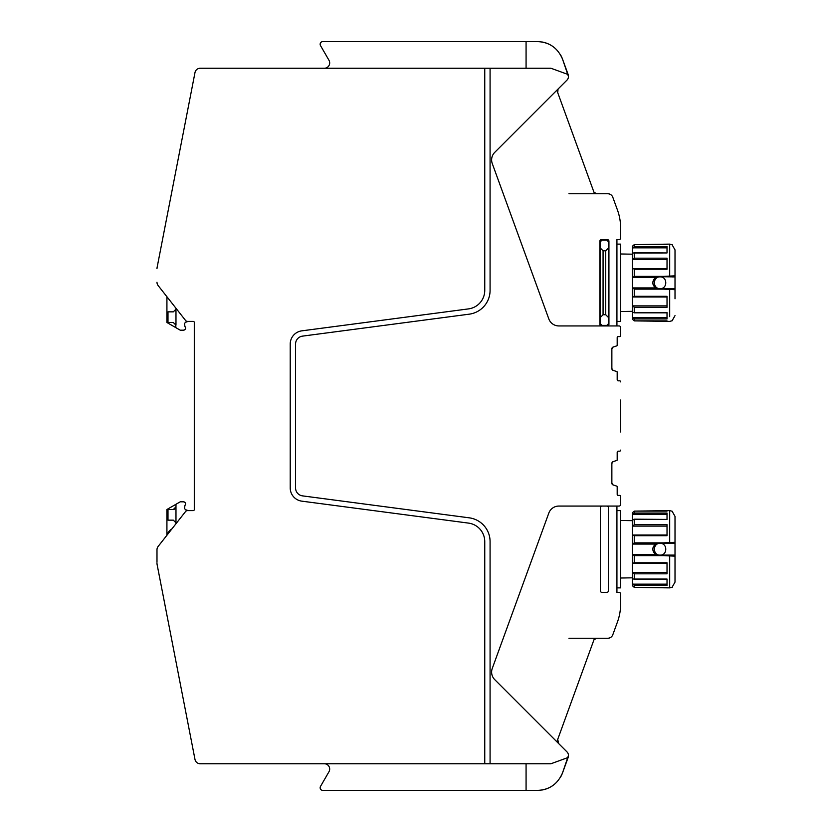<?xml version="1.0" encoding="UTF-8"?>
<svg xmlns="http://www.w3.org/2000/svg" width="832" height="832" viewBox="0 0 832 832"><rect width="100%" height="100%" fill="white"/><g stroke="black" fill="none" stroke-linecap="round" stroke-linejoin="round"><path stroke-width="1.25" d="M557.721 739.357L558.646 743.548M156.988 562.297L156.988 549.754A5.325 5.325 0 0 1 158.122 546.458L166.92 535.257L166.92 509.496L180.242 501.81L183.446 501.81C185.557 502.372 186.046 503.599 184.922 505.471L184.506 508.498L185.578 509.798A10.66 10.66 0 0 1 187.98 510.598L185.578 509.798A1.331 1.331 0 0 1 185.567 509.798M157.082 564.398L194.99 759.439L157.082 564.398A5.325 5.325 0 0 1 156.988 563.378M537.503 790.4A26.645 26.645 0 0 1 537.493 790.4L322.816 790.4A2.662 2.662 0 0 1 320.507 786.406L328.973 771.742A5.325 5.325 0 0 0 324.355 763.755L200.231 763.755A5.325 5.325 0 0 1 194.99 759.439M541.788 790.057A26.645 26.645 0 0 0 552.76 785.595M560.758 776.755A26.645 26.645 0 0 0 562.536 772.876L568.162 757.411A5.325 5.325 0 0 0 568.485 755.404A2.662 2.662 0 0 1 566.727 758.004L568.027 756.985M566.457 751.358L566.925 751.826A5.325 5.325 0 0 1 568.485 755.404L562.536 772.866C557.721 784.056 549.37 789.901 537.493 790.4M568.953 638.238L607.807 638.238A5.325 5.325 0 0 0 612.81 634.733L617.438 622.024L612.81 634.733M620.651 594.006L620.651 603.793L620.651 594.006A1.602 1.602 0 0 0 619.06 592.405L616.928 592.405L616.928 506.064L619.06 506.064L558.834 506.064A10.66 10.66 0 0 0 548.818 513.084L492.263 668.46A10.66 10.66 0 0 0 494.738 679.64L566.925 751.826M616.928 587.881L616.928 510.598L620.651 510.598L620.651 587.881L616.928 587.881L616.928 592.405L619.06 592.405M601.463 592.405L607.329 592.405M620.651 504.473L620.651 496.475L620.651 504.473A1.602 1.602 0 0 1 619.06 506.064M618.259 495.414A1.061 1.061 0 0 1 617.188 494.343A1.061 1.061 0 0 0 618.259 495.414L619.59 495.414A1.061 1.061 0 0 1 620.651 496.475M617.188 494.343L617.188 486.658L617.188 494.343M612.966 461.687L616.824 460.439L613.153 461.625L611.863 463.403L611.863 483.184L613.153 484.952L616.824 486.148A0.53 0.53 0 0 1 617.188 486.658M617.188 452.244A1.061 1.061 0 0 1 618.259 451.173A1.061 1.061 0 0 0 617.188 452.244L617.188 459.93A0.53 0.53 0 0 1 616.824 460.439M620.651 400.015L620.651 431.985M596.388 638.238A2.662 2.662 0 0 0 593.882 639.995L596.388 638.238L607.807 638.238M156.988 562.058L156.988 549.754M156.988 282.246A5.325 5.325 0 0 0 158.122 285.542L166.92 296.743L166.92 322.504L180.242 330.19L183.446 330.19C185.557 329.628 186.046 328.401 184.922 326.529L184.506 323.502L185.578 322.202L187.98 321.402A10.66 10.66 0 0 1 185.578 322.202M193.222 321.402A1.061 1.061 0 0 1 194.293 322.462A1.061 1.061 0 0 0 193.222 321.402L187.595 321.402A2.662 2.662 0 0 1 185.494 320.382L158.122 285.542M193.222 510.598A1.061 1.061 0 0 0 194.293 509.538A1.061 1.061 0 0 1 193.222 510.598L187.595 510.598A2.662 2.662 0 0 0 185.494 511.618L158.122 546.458M566.457 80.642L566.925 80.174A5.325 5.325 0 0 0 568.162 74.589L562.536 59.134A26.645 26.645 0 0 0 560.758 55.245M552.76 46.405A26.645 26.645 0 0 0 541.788 41.943M620.651 327.527L620.651 335.525L620.651 327.527A1.602 1.602 0 0 0 619.06 325.936L558.834 325.936A10.66 10.66 0 0 1 548.818 318.916L492.263 163.54A10.66 10.66 0 0 1 494.738 152.36L566.925 80.174A5.325 5.325 0 0 0 568.485 76.596L562.536 59.134C557.721 47.944 549.37 42.099 537.493 41.6L322.816 41.6A2.662 2.662 0 0 0 320.507 45.594L328.973 60.258A5.325 5.325 0 0 1 324.355 68.245A5.325 5.325 0 0 0 328.973 60.258M324.355 68.245L200.231 68.245A5.325 5.325 0 0 0 194.99 72.561L157.082 267.602A5.325 5.325 0 0 0 156.988 268.622M617.188 379.756L617.188 372.07L617.188 379.756A1.061 1.061 0 0 0 618.259 380.827L619.59 380.827A1.061 1.061 0 0 1 620.651 381.888M612.966 347.1L616.824 345.852L613.153 347.048L611.863 348.816A1.862 1.862 0 0 1 613.153 347.048M619.06 325.936L616.928 325.936L616.928 239.595L619.06 239.595A1.602 1.602 0 0 0 620.651 237.994L620.651 228.207A53.3 53.3 0 0 0 617.438 209.976L612.81 197.267A5.325 5.325 0 0 0 607.807 193.762L568.953 193.762M608.4 298.75L608.93 298.75M607.818 325.031A1.602 1.602 0 0 0 608.4 323.804L608.4 317.408L605.727 314.735L603.065 314.735L603.065 250.786L600.402 248.123L600.402 241.727A1.602 1.602 0 0 1 600.985 240.49M608.4 323.804L606.798 325.395L602.004 325.395L600.402 323.804A1.602 1.602 0 0 0 600.985 325.031M608.4 317.408L608.4 241.727A1.602 1.602 0 0 0 607.818 240.49M608.4 266.77L608.93 266.77M616.928 244.119L620.651 244.119L620.651 321.402L616.928 321.402L616.928 239.595L619.06 239.595M613.153 370.375A1.862 1.862 0 0 1 611.863 368.597L613.153 370.375L616.824 371.561A0.53 0.53 0 0 1 617.188 372.07M600.402 323.804L600.402 248.123M608.4 241.727L606.798 240.126L602.004 240.126L600.402 241.727M672.35 289.557L672.35 288.621L656.968 288.621M593.882 192.005A2.662 2.662 0 0 0 596.388 193.762L593.882 192.005L557.43 91.842A2.662 2.662 0 0 1 558.054 89.045L557.721 92.643M660.088 276.9C652.538 276.515 652.527 289.006 660.088 288.621C667.659 289.006 667.649 276.515 660.088 276.9M600.402 317.408L603.065 314.735M608.4 248.123L605.727 250.786L605.727 314.735M605.727 250.786L603.065 250.786M669.687 316.67L669.687 289.432L658.466 288.881L675.012 289.692L675.012 288.621L672.35 288.621M675.012 288.621L675.012 276.9L658.081 276.671M675.012 266.729L675.012 249.881L675.012 276.9L672.35 276.9L672.35 275.964M157.082 267.602L194.99 72.561M568.485 76.596A2.662 2.662 0 0 0 566.727 73.996L550.93 68.245L200.231 68.245M526.074 68.245L526.074 41.6L322.816 41.6M596.388 193.762L607.807 193.762M617.438 209.976L612.81 197.267M620.651 237.994L620.651 228.207M607.329 325.936A1.602 1.602 0 0 0 608.93 324.334L608.93 241.186A1.602 1.602 0 0 0 607.329 239.595L601.463 239.595A1.602 1.602 0 0 0 599.872 241.186L599.872 324.334A1.602 1.602 0 0 0 601.463 325.936M620.651 335.525A1.061 1.061 0 0 1 619.59 336.586L618.259 336.586A1.061 1.061 0 0 0 617.188 337.657L617.188 345.342A0.53 0.53 0 0 1 616.824 345.852M490.079 68.245L490.079 290.399A23.982 23.982 0 0 1 469.227 314.174L302.505 336.128A7.998 7.998 0 0 0 295.558 344.053L295.558 487.947A7.998 7.998 0 0 0 302.505 495.872L469.227 517.826A23.982 23.982 0 0 1 490.079 541.601L490.079 763.755L550.93 763.755L566.727 758.004M613.153 484.952A1.862 1.862 0 0 1 611.863 483.184L611.863 463.403A1.862 1.862 0 0 1 613.153 461.625M618.259 451.173L619.59 451.173A1.061 1.061 0 0 0 620.651 450.112M611.863 368.597L611.863 348.816M484.754 68.245L484.754 290.399A18.658 18.658 0 0 1 468.53 308.89L301.808 330.845A13.322 13.322 0 0 0 290.222 344.053L290.222 487.947A13.322 13.322 0 0 0 301.808 501.155L468.53 523.11A18.658 18.658 0 0 1 484.754 541.601L484.754 763.755L200.231 763.755M194.293 322.462L194.293 509.538M490.079 763.755L484.754 763.755M526.074 763.755L526.074 790.4L322.816 790.4M634.234 587.361L667.025 587.361L634.234 587.361L632.382 585.686L632.382 583.232L634.244 585.426L634.234 587.361L669.687 587.881L669.687 555.911L658.466 555.36L675.012 556.171L675.012 543.379L660.088 543.379C652.527 542.994 652.538 555.485 660.088 555.1C667.649 555.485 667.659 542.994 660.088 543.379M675.012 533.208L675.012 516.36L675.012 543.379L672.35 543.379L672.35 542.443M620.651 603.793A53.3 53.3 0 0 1 617.438 622.024M602.004 506.064A1.602 1.602 0 0 0 600.402 507.666L600.402 590.814A1.602 1.602 0 0 0 602.004 592.405M606.798 592.405A1.602 1.602 0 0 0 608.4 590.814L608.4 507.666A1.602 1.602 0 0 0 606.798 506.064M593.882 639.995L557.43 740.158A2.662 2.662 0 0 0 558.054 742.955M672.35 556.036L672.35 555.1L675.012 555.1L656.968 555.1M632.382 531.471L632.382 544.378L634.244 542.87L634.244 535.704L633.287 535.049L634.244 535.704L667.025 535.704L667.025 524.659L634.244 524.659L632.382 526.802L632.382 535.246L633.287 535.049M632.382 544.378L632.382 565.479M632.382 577.814L620.651 578.022M632.382 520.666L620.651 520.458M632.382 526.802L632.382 515.237L634.244 513.053L634.234 511.118L632.382 512.782L632.382 515.237M632.382 583.232L632.382 578.375L633.287 578.978M632.382 563.233L632.382 578.375M632.382 520.104L634.244 519.418L634.244 524.659M632.382 512.782L633.287 511.919M632.382 571.678L634.244 573.81L634.244 579.051L667.025 579.051L667.025 585.426L634.244 585.426M632.382 563.254L634.244 562.775L633.287 563.43M632.382 554.102L634.244 555.61L634.244 562.775L667.025 562.775L667.025 573.81L634.244 573.81M652.714 548.236L655.46 544.076C651.997 547.518 651.997 550.961 655.46 554.403L658.466 555.36M634.005 519.178L667.025 519.418L633.287 519.501M656.552 554.954L655.97 554.694M655.616 554.497L633.287 554.403M655.179 554.206L652.652 549.702M656.406 543.577L658.237 543.13M667.025 511.118L634.234 511.118L669.687 510.598L669.687 542.568L675.012 542.308L658.466 543.119L655.46 544.076L633.287 544.076M634.244 513.053L667.025 513.053L667.025 519.418M669.687 542.568L658.466 543.119M675.012 556.171L675.012 582.119L672.35 586.789M675.012 582.119L675.012 565.271M672.35 511.69L675.012 516.36M632.382 254.186L620.651 253.978M632.382 311.334L620.651 311.542M658.466 288.881L655.46 287.924C651.997 284.482 651.997 281.039 655.46 277.597L658.466 276.64L675.012 275.829L669.687 276.089L669.687 244.119L634.234 244.639L632.382 246.314L632.382 319.218L634.234 320.882L669.687 321.402L672.35 320.684M632.382 316.763L634.244 318.947L634.244 320.871L667.025 320.882L634.234 320.882M632.382 311.896L633.287 312.499M632.382 305.198L634.244 307.341L634.244 312.582L667.025 312.582L667.025 318.947L634.244 318.947M632.382 296.774L634.244 296.296L633.287 296.951M632.382 287.622L634.244 289.13L634.244 296.296L667.025 296.296L667.025 307.341L634.244 307.341M632.382 277.898L634.244 276.39L634.244 269.225L633.287 268.57L634.244 269.225L667.025 269.225L667.025 258.19L634.244 258.19L632.382 260.322M632.382 268.746L633.287 268.57M634.234 244.639L667.025 244.639L634.234 244.639L634.244 246.574L667.025 246.574L667.025 252.949L633.287 253.022L634.244 252.949L634.244 258.19M632.382 253.625L633.287 253.022M632.382 248.768L634.244 246.574M632.382 246.314L633.287 245.44M656.49 277.066L655.803 277.389M655.595 277.514L633.287 277.597M655.179 277.794L652.652 282.298M652.714 283.764L655.606 288.018M656.23 288.34L657.592 288.777M669.687 276.089L658.466 276.64M634.005 252.699L667.025 252.949M672.35 245.211L675.012 249.881M675.012 289.692L675.012 298.792M675.012 315.64L672.35 320.31M175.604 508.206L175.978 506.834L173.316 509.496L167.991 509.496L167.991 520.156L173.316 520.156L175.978 522.818L175.666 521.57M174.99 508.903L173.805 509.454M175.978 523.734L175.978 504.265M167.242 534.851A9.589 9.589 0 0 1 171.922 528.902M167.242 297.149L171.922 303.098M175.427 310.804L175.978 309.182L175.978 325.166L173.316 322.504L167.991 322.504L167.991 311.844L173.316 311.844L175.978 309.182L175.978 308.266M175.427 323.534L175.978 327.735M183.654 501.821A2.132 2.132 0 0 1 184.922 505.471M180.242 501.81L183.446 501.81M180.242 330.19L183.446 330.19A2.132 2.132 0 0 0 185.058 326.674M667.025 514.332L633.287 514.332M667.025 584.147L633.287 584.147M667.025 563.43L633.818 563.43M667.025 572.374L633.287 572.374M667.025 526.105L633.287 526.105M633.568 535.007L667.025 535.007L633.818 535.049M634.244 555.61L663.614 555.61M663.614 542.87L634.244 542.87M667.025 317.668L633.287 317.668M633.568 296.993L667.025 296.993L633.818 296.951M667.025 305.895L633.287 305.895M655.46 287.924L633.287 287.924M667.025 259.626L633.287 259.626M667.025 268.57L633.818 268.57M667.025 247.853L633.287 247.853M634.244 289.13L663.614 289.13M663.614 276.39L634.244 276.39M667.025 579.301L634.005 579.301M667.025 563.472L633.568 563.472M669.687 510.598L672.35 511.316M669.687 587.881L672.35 587.163M667.025 312.822L634.005 312.822M667.025 268.528L633.568 268.528M669.687 244.119L672.35 244.837"/></g></svg>
